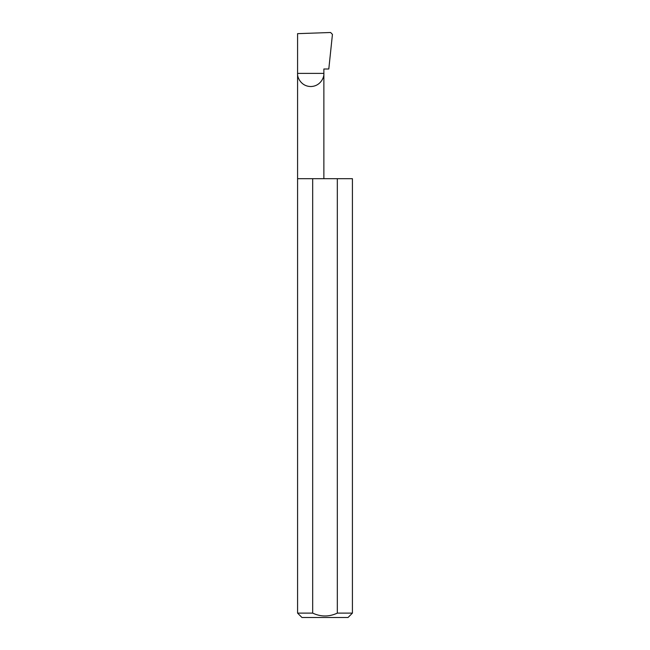 <?xml version="1.0" encoding="UTF-8"?>
<svg xmlns="http://www.w3.org/2000/svg" width="650" height="650" viewBox="0 0 650 650"><rect width="100%" height="100%" fill="white"/><g stroke="black" fill="none" stroke-linecap="round" stroke-linejoin="round"><path stroke-width="0.97" d="M352.422 613.113L337.326 613.113L337.326 178.693L352.422 178.693L352.422 613.113L348.034 617.5L301.966 617.5L297.578 613.113L297.578 73.385L323.871 73.385C324.399 77.228 320.458 86.353 310.724 86.531C300.991 86.353 297.05 77.228 297.578 73.385L297.578 33.654L330.598 32.5L332.442 34.385L328.803 68.998L323.871 68.998L323.871 178.693M337.326 613.113C329.119 616.939 320.897 616.939 312.674 613.113L297.578 613.113M312.674 613.113L312.674 178.693L297.578 178.693M312.674 178.693L337.326 178.693"/></g></svg>
